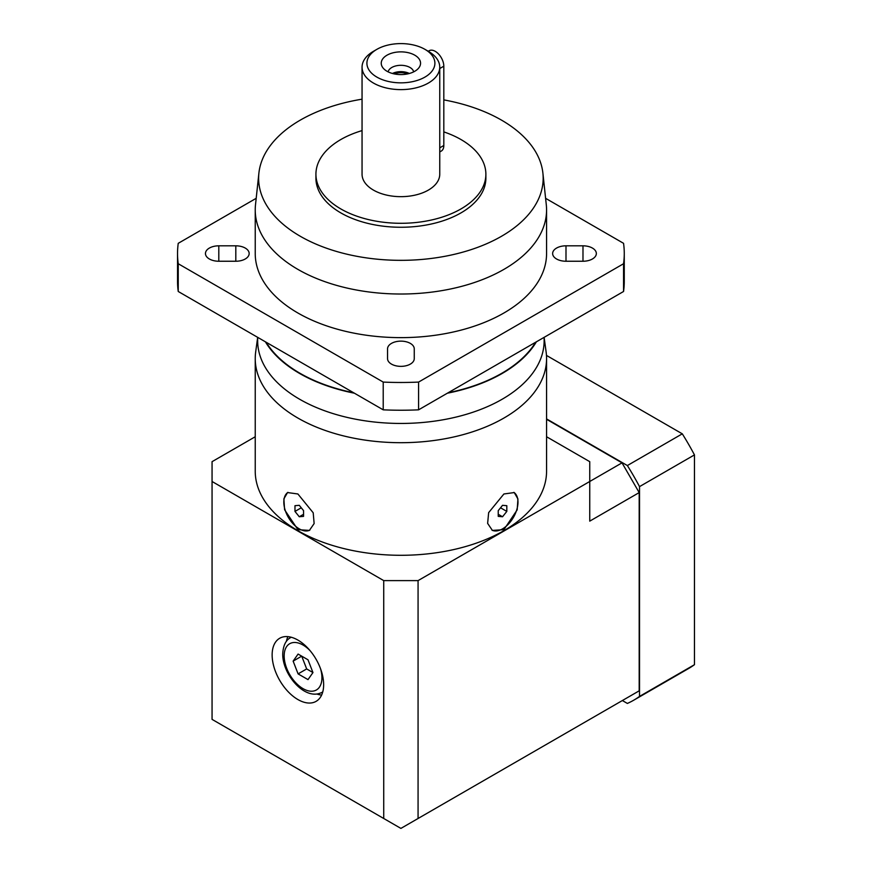 <?xml version="1.0" encoding="UTF-8"?>
<svg xmlns="http://www.w3.org/2000/svg" width="872" height="872" viewBox="0 0 872 872"><rect width="100%" height="100%" fill="white"/><g stroke="black" fill="none" stroke-linecap="round" stroke-linejoin="round"><path stroke-width="1.31" d="M424.937 77.096A33.986 19.62 180 0 1 376.868 77.096A33.986 19.62 180 0 1 376.868 49.344L376.868 49.344A33.986 19.62 180 0 1 424.937 49.344A33.986 19.62 180 0 1 424.937 77.096M414.8 71.253A19.664 11.358 0 0 0 415.682 70.708A19.664 11.358 0 0 0 414.342 54.936A19.664 11.358 0 0 0 386.994 55.198A19.664 11.358 0 0 0 386.111 70.708A19.664 11.358 0 0 0 414.8 71.253M373.434 51.328L376.868 49.344L373.434 51.328A38.848 22.432 180 0 0 362.054 67.188A38.848 22.432 180 0 0 386.034 87.909A38.848 22.432 180 0 0 428.37 83.047A38.848 22.432 180 0 0 439.75 67.188A38.848 22.432 180 0 0 428.37 51.328L424.937 49.344M362.054 67.188L362.054 174.237A38.848 22.432 0 0 0 386.034 194.957A38.848 22.432 0 0 0 428.37 190.096A38.848 22.432 180 0 0 439.75 174.237L439.75 67.188M362.054 130.604A84.976 49.061 180 0 0 340.81 139.542A84.976 49.061 0 0 0 315.926 174.237A84.976 49.061 0 0 0 368.376 219.559A84.976 49.061 0 0 0 460.983 208.92A84.976 49.061 180 0 0 485.878 174.237A84.976 49.061 180 0 0 443.815 131.89M315.926 174.237L315.926 178.193A84.976 49.061 0 0 0 368.376 223.526A84.976 49.061 0 0 0 460.983 212.888A84.976 49.061 180 0 0 485.878 178.193L485.878 174.237M362.054 99.179A142.267 82.142 180 0 0 300.295 120.118A142.267 82.142 0 0 0 258.897 173.114A142.267 82.142 0 0 0 342.413 253.076A142.267 82.142 0 0 0 501.498 236.279A142.267 82.142 180 0 0 542.896 173.114L546.286 204.713A145.668 84.104 180 0 1 546.57 209.912A145.668 84.104 180 0 1 503.907 269.383A145.668 84.104 0 0 1 345.149 287.618A145.668 84.104 0 0 1 255.234 209.912A145.668 84.104 0 0 1 255.507 204.713L258.897 173.114M443.815 99.888A142.267 82.142 180 0 1 542.896 173.114M255.234 209.912L255.234 253.523A145.668 84.104 0 0 0 345.149 331.229A145.668 84.104 0 0 0 503.907 312.993A145.668 84.104 0 0 0 546.57 253.523L546.57 209.912M256.194 198.315L178.237 243.321A223.363 128.958 0 0 0 177.539 253.523A223.363 128.958 0 0 0 178.237 263.736L383.211 382.078A223.363 128.958 0 0 0 418.582 382.078L623.556 263.736A223.363 128.958 0 0 0 624.265 253.523A223.363 128.958 0 0 0 623.556 243.321L545.6 198.315M582.987 261.24A13.353 7.706 0 0 0 596.339 253.523A13.353 7.706 0 0 0 582.987 245.817L565.993 245.817A13.353 7.706 0 0 0 552.641 253.523A13.353 7.706 0 0 0 565.993 261.24L582.987 261.24L582.987 245.817M414.255 348.844A13.353 7.706 0 0 0 400.902 341.137A13.353 7.706 0 0 0 387.55 348.844L387.55 358.654A13.353 7.706 0 0 0 400.902 366.36A13.353 7.706 0 0 0 414.255 358.654L414.255 348.844M218.807 245.817A13.353 7.706 0 0 0 205.454 253.523A13.353 7.706 0 0 0 218.807 261.24L235.811 261.24A13.353 7.706 0 0 0 249.163 253.523A13.353 7.706 0 0 0 235.811 245.817L218.807 245.817L218.807 261.24M177.539 253.523L177.539 281.275A223.363 128.958 0 0 0 178.237 291.488L383.211 409.829A223.363 128.958 0 0 0 418.582 409.829L623.556 291.488A223.363 128.958 0 0 0 624.265 281.275L624.265 253.523M178.237 263.736L178.237 291.488M383.211 382.078L383.211 409.829M418.582 382.078L418.582 409.829M623.556 263.736L623.556 291.488M266.2 342.271A142.757 82.415 0 0 0 299.957 373.26A142.757 82.415 0 0 0 353.629 392.749M265.404 341.813A143.237 82.698 0 0 0 299.608 373.456A143.237 82.698 180 0 0 354.413 393.207M536.389 341.813A143.237 82.698 180 0 1 447.38 393.207M448.164 392.749A142.757 82.415 0 0 0 535.604 342.271M257.654 337.344L257.654 340.745A143.237 82.698 0 0 0 299.608 399.223A143.237 82.698 180 0 0 455.718 417.154A143.237 82.698 180 0 0 544.139 340.745L544.139 337.344M544.139 337.497L546.123 351.983A145.668 84.104 180 0 1 546.57 358.588A145.668 84.104 180 0 1 456.645 436.294A145.668 84.104 180 0 1 297.897 418.059A145.668 84.104 0 0 1 255.234 358.588L255.234 471.185A145.668 84.104 0 0 0 297.897 530.656A145.668 84.104 180 0 0 456.645 548.891A145.668 84.104 180 0 0 546.57 471.185L546.57 358.588M257.654 337.497L255.681 351.983A145.668 84.104 0 0 0 255.234 358.588M297.897 529.664L284.588 509.749L283.88 498.839L287.553 492.56L297.897 493.977L313.201 512.78L314.138 523.549L309.397 530.416L297.897 529.664M287.934 492.364A21.855 12.611 -120 0 0 285.111 509.989A21.855 12.611 -120 0 0 299.27 528.868A21.855 12.611 60 0 0 309.811 530.154M503.907 529.664L492.397 530.416L487.633 523.396L488.647 512.638L503.907 493.977L514.251 492.56L517.935 498.948L517.183 509.858L503.907 529.664M513.859 492.364A21.855 12.611 -60 0 1 516.693 509.989A21.855 12.611 -60 0 1 502.534 528.868A21.855 12.611 120 0 1 491.982 530.154M498.239 516.366L502.534 516.758L506.817 511.417L506.817 505.695L502.534 505.313L498.239 510.643L498.239 516.366M502.534 516.758L498.239 514.273M506.817 511.417L500.539 507.787M639.187 492.593L622.019 462.858L418.07 580.61L418.07 818.492L639.187 690.831L639.187 492.593L589.745 521.14L589.745 461.67L546.57 436.752M383.735 580.61L212.06 481.497L212.06 719.378L383.735 818.492L383.735 580.61L418.07 580.61M255.234 436.752L212.06 461.67L212.06 481.497M323.643 684.683A36.417 21.026 -120 0 0 307.751 648.038A36.417 21.026 -120 0 0 279.683 638.271A36.417 21.026 -120 0 0 272.14 654.948A36.417 21.026 -120 0 0 288.043 691.594A36.417 21.026 -120 0 0 316.1 701.35A36.417 21.026 -120 0 0 323.643 684.683M418.07 818.492L400.902 828.4L383.735 818.492M622.019 462.858L546.57 419.301M546.57 418.909L627.36 465.55A194.227 112.139 60 0 1 639.525 486.62L639.525 696.412A194.227 112.139 60 0 1 633.639 700.249A194.227 112.139 60 0 1 627.36 703.432L622.357 700.543M639.525 696.412L694.461 664.693A194.227 112.139 60 0 1 688.575 668.53L633.639 700.249M639.525 486.62L694.461 454.901L694.461 664.693M627.36 465.55L682.296 433.831A194.227 112.139 60 0 1 694.461 454.901M546.461 355.416L682.296 433.831M287.902 636.636A36.417 21.026 -120 0 0 286.398 641.389M316.765 693.992A36.417 21.026 -120 0 0 321.626 695.06M293.134 661.118L301.723 656.158L306.672 668.933L312.961 672.563L308.001 659.788L298.093 654.065L293.134 661.118L298.093 673.893L308.001 679.615L312.961 672.563M298.093 673.893L306.672 668.933M294.976 511.417L299.27 516.758L303.565 516.366L303.565 510.643L299.27 505.313L294.976 505.695L294.976 511.417L301.265 507.787M299.27 516.758L303.565 514.273M428.25 51.263L429.166 50.729A12.143 7.009 60 0 1 438.518 53.977A12.143 7.009 60 0 1 443.815 66.196L443.815 145.493A12.143 7.009 60 0 1 441.308 151.052L439.75 151.946M413.677 71.853A12.873 7.434 0 0 0 405.109 65.716A12.873 7.434 0 0 0 391.8 67.482A12.873 7.434 180 0 0 388.127 71.853M409.35 73.477A12.873 7.434 0 0 0 392.455 73.477M407.704 73.88A12.143 7.009 0 0 0 394.09 73.88M320.536 668.726A26.705 15.424 60 0 1 321.932 677.74A26.705 15.424 60 0 1 303.042 688.651A26.705 15.424 60 0 1 284.163 655.94A26.705 15.424 60 0 1 310.16 650.752M322.259 692.194C305.429 701.688 282.386 674.754 282.735 653.956C283.138 645.607 285.798 640.135 290.703 637.53A31.566 18.225 60 0 1 291.226 637.247M565.993 245.817L565.993 261.24M235.811 245.817L235.811 261.24M439.75 147.837L443.815 145.493M439.75 68.55L443.815 66.196"/></g></svg>
